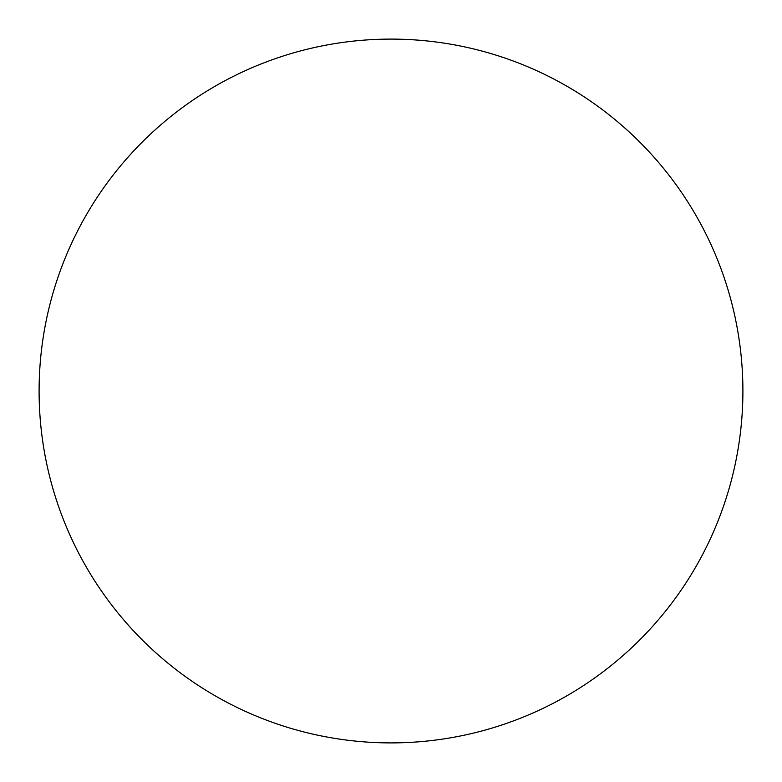 <?xml version="1.0" encoding="UTF-8"?>
<svg xmlns="http://www.w3.org/2000/svg" width="782" height="782" viewBox="0 0 782 782"><rect width="100%" height="100%" fill="white"/><g stroke="black" fill="none" stroke-linecap="round" stroke-linejoin="round"><path stroke-width="0.59" stroke-dasharray="3.91 2.93" d="M742.9 391A351.9 351.9 0 0 0 391 39.1A351.9 351.9 0 0 0 39.1 391A351.9 351.9 0 0 0 391 742.9A351.9 351.9 0 0 0 742.9 391"/><path stroke-width="1.17" d="M39.1 391A351.9 351.9 0 0 1 391 39.1A351.9 351.9 0 0 1 742.9 391A351.9 351.9 0 0 1 391 742.9A351.9 351.9 0 0 1 39.1 391"/></g></svg>
